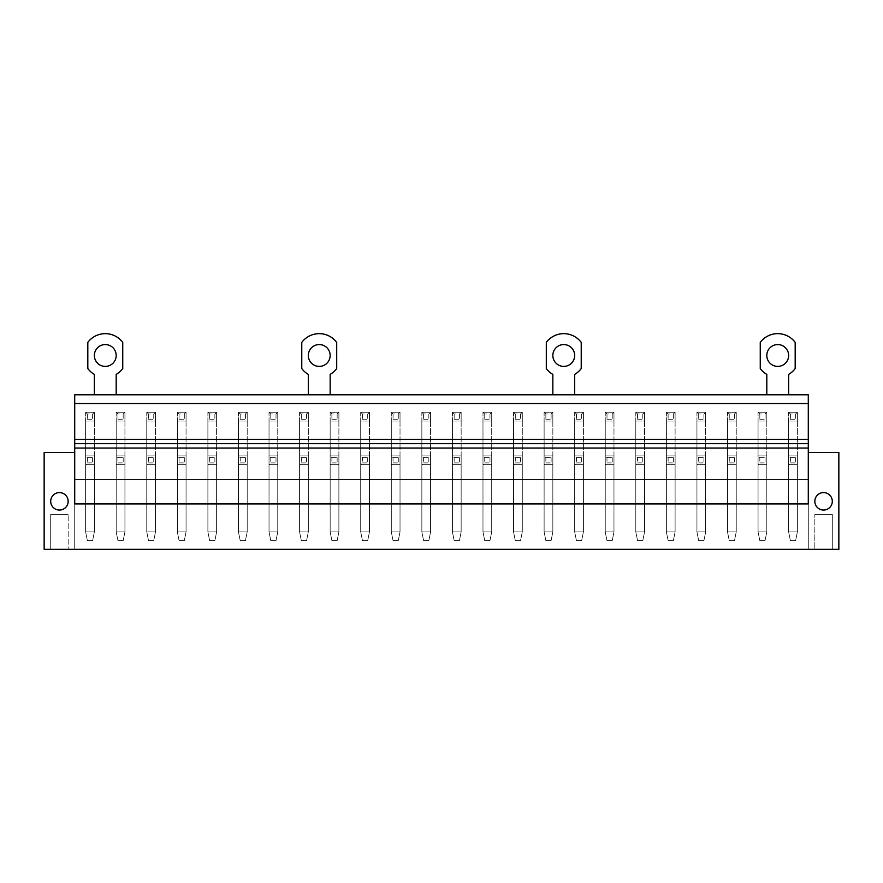<?xml version="1.0" encoding="UTF-8"?>
<svg xmlns="http://www.w3.org/2000/svg" width="883" height="883" viewBox="0 0 883 883"><rect width="100%" height="100%" fill="white"/><g stroke="black" fill="none" stroke-linecap="round" stroke-linejoin="round"><path stroke-width="0.66" stroke-dasharray="4.42 3.31" d="M94.36 394.778L94.36 374.392A21.898 21.898 0 0 1 87.814 368.575L87.814 342.383A21.832 21.832 0 0 1 122.748 342.383L122.748 368.575A21.898 21.898 0 0 1 116.192 374.392L116.192 394.778L74.713 394.778L74.713 503.939L74.713 452.416L44.15 452.416L74.713 452.416L44.15 452.416L44.15 549.347L838.85 549.347L44.15 549.347L44.15 452.416L44.15 549.347L838.85 549.347L838.85 452.416L838.85 549.347L838.85 452.416L808.287 452.416L808.287 394.778L766.808 394.778L766.808 374.392A21.898 21.898 0 0 1 760.252 368.575L760.252 342.383A21.832 21.832 0 0 1 795.186 342.383L795.186 368.575A21.898 21.898 0 0 1 788.64 374.392L788.64 394.778M832.305 549.347L814.832 549.347L832.305 549.347L832.305 514.425L814.832 514.425L832.305 514.425L814.832 514.425L832.305 514.425L832.305 549.347L814.832 549.347L814.832 514.425L814.832 549.347L832.305 549.347M74.713 549.347L808.287 549.347L808.287 479.491L808.287 549.347L808.287 479.491L808.287 549.347L74.713 549.347L74.713 479.491L808.287 479.491L74.713 479.491L74.713 549.347L808.287 549.347L74.713 549.347L74.713 479.491L808.287 479.491L74.713 479.491L74.713 549.347M50.695 549.347L68.168 549.347L50.695 549.347L68.168 549.347L50.695 549.347L50.695 514.425L68.168 514.425L68.168 549.347L68.168 514.425L50.695 514.425L68.168 514.425L50.695 514.425L50.695 549.347M116.192 394.778L308.322 394.778L308.322 374.392A21.898 21.898 0 0 1 301.776 368.575L301.776 342.383A21.832 21.832 0 0 1 336.699 342.383L336.699 368.575A21.898 21.898 0 0 1 330.154 374.392L330.154 394.778L552.846 394.778L552.846 374.392A21.898 21.898 0 0 1 546.301 368.575L546.301 342.383A21.832 21.832 0 0 1 581.224 342.383L581.224 368.575A21.898 21.898 0 0 1 574.678 374.392L574.678 394.778L766.808 394.778M319.238 366.401A10.916 10.916 0 0 1 308.322 355.485A10.916 10.916 0 0 1 319.238 344.569A10.916 10.916 0 0 1 330.154 355.485A10.916 10.916 0 0 1 319.238 366.401M814.832 501.323A8.731 8.731 0 0 1 823.563 492.593A8.731 8.731 0 0 1 832.305 501.323A8.731 8.731 0 0 1 823.563 510.054A8.731 8.731 0 0 1 814.832 501.323A8.731 8.731 0 0 0 823.563 510.054A8.731 8.731 0 0 0 832.305 501.323A8.731 8.731 0 0 0 823.563 492.593A8.731 8.731 0 0 0 814.832 501.323A8.731 8.731 0 0 1 823.563 492.593A8.731 8.731 0 0 1 832.305 501.323A8.731 8.731 0 0 1 823.563 510.054A8.731 8.731 0 0 1 814.832 501.323M50.695 501.323A8.731 8.731 0 0 1 59.437 492.593A8.731 8.731 0 0 1 68.168 501.323A8.731 8.731 0 0 1 59.437 510.054A8.731 8.731 0 0 1 50.695 501.323A8.731 8.731 0 0 0 59.437 510.054A8.731 8.731 0 0 0 68.168 501.323A8.731 8.731 0 0 0 59.437 492.593A8.731 8.731 0 0 0 50.695 501.323A8.731 8.731 0 0 1 59.437 492.593A8.731 8.731 0 0 1 68.168 501.323A8.731 8.731 0 0 1 59.437 510.054A8.731 8.731 0 0 1 50.695 501.323M105.276 344.569A10.916 10.916 0 0 1 116.192 355.485A10.916 10.916 0 0 1 105.276 366.401A10.916 10.916 0 0 1 94.36 355.485A10.916 10.916 0 0 1 105.276 344.569M777.724 366.401A10.916 10.916 0 0 1 766.808 355.485A10.916 10.916 0 0 1 777.724 344.569A10.916 10.916 0 0 1 788.64 355.485A10.916 10.916 0 0 1 777.724 366.401M563.762 344.569A10.916 10.916 0 0 1 574.678 355.485A10.916 10.916 0 0 1 563.762 366.401A10.916 10.916 0 0 1 552.846 355.485A10.916 10.916 0 0 1 563.762 344.569M87.373 457.659L92.616 457.659L94.36 455.904L94.36 531.886L85.629 531.886L94.36 531.886L92.616 540.617L94.36 531.886L94.36 420.981L85.629 420.981L94.36 420.981L85.629 420.981L85.629 412.24L94.36 412.24L94.36 420.981L85.629 420.981L85.629 531.886L85.629 412.24L94.36 412.24L85.629 412.24L94.36 412.24L94.36 531.886L85.629 531.886L87.373 540.617L92.616 540.617L87.373 540.617L85.629 531.886L85.629 464.646L94.36 464.646L85.629 464.646L85.629 455.904L85.629 479.491L85.629 455.904L94.36 455.904L94.36 464.646L85.629 464.646L94.36 464.646L94.36 479.491L94.36 455.904L85.629 455.904L94.36 455.904L94.36 531.886L92.616 540.617L87.373 540.617L85.629 531.886L85.629 455.904L87.373 457.659L87.373 462.891L85.629 464.646M117.947 457.659L123.178 457.659L124.933 455.904L124.933 531.886L116.192 531.886L124.933 531.886L123.178 540.617L124.933 531.886L124.933 420.981L116.192 420.981L124.933 420.981L116.192 420.981L116.192 412.24L124.933 412.24L124.933 420.981L116.192 420.981L116.192 531.886L116.192 412.24L124.933 412.24L116.192 412.24L124.933 412.24L124.933 531.886L116.192 531.886L117.947 540.617L123.178 540.617L117.947 540.617L116.192 531.886L116.192 464.646L124.933 464.646L116.192 464.646L116.192 455.904L116.192 479.491L116.192 455.904L124.933 455.904L124.933 464.646L116.192 464.646L124.933 464.646L124.933 479.491L124.933 455.904L116.192 455.904L124.933 455.904L124.933 531.886L123.178 540.617L117.947 540.617L116.192 531.886L116.192 455.904L117.947 457.659L117.947 462.891L116.192 464.646M148.51 457.659L153.752 457.659L155.496 455.904L155.496 531.886L146.766 531.886L155.496 531.886L153.752 540.617L155.496 531.886L155.496 420.981L146.766 420.981L155.496 420.981L146.766 420.981L146.766 412.24L155.496 412.24L155.496 420.981L146.766 420.981L146.766 531.886L146.766 412.24L155.496 412.24L146.766 412.24L155.496 412.24L155.496 531.886L146.766 531.886L148.51 540.617L153.752 540.617L148.51 540.617L146.766 531.886L146.766 464.646L155.496 464.646L146.766 464.646L146.766 455.904L146.766 479.491L146.766 455.904L155.496 455.904L155.496 464.646L146.766 464.646L155.496 464.646L155.496 479.491L155.496 455.904L146.766 455.904L155.496 455.904L155.496 531.886L153.752 540.617L148.51 540.617L146.766 531.886L146.766 455.904L148.51 457.659L148.51 462.891L146.766 464.646M179.072 457.659L184.315 457.659L186.059 455.904L186.059 531.886L177.328 531.886L186.059 531.886L184.315 540.617L186.059 531.886L186.059 420.981L177.328 420.981L186.059 420.981L177.328 420.981L177.328 412.24L186.059 412.24L186.059 420.981L177.328 420.981L177.328 531.886L177.328 412.24L186.059 412.24L177.328 412.24L186.059 412.24L186.059 531.886L177.328 531.886L179.072 540.617L184.315 540.617L179.072 540.617L177.328 531.886L177.328 464.646L186.059 464.646L177.328 464.646L177.328 455.904L177.328 479.491L177.328 455.904L186.059 455.904L186.059 464.646L177.328 464.646L186.059 464.646L186.059 479.491L186.059 455.904L177.328 455.904L186.059 455.904L186.059 531.886L184.315 540.617L179.072 540.617L177.328 531.886L177.328 455.904L179.072 457.659L179.072 462.891L177.328 464.646M209.635 457.659L214.878 457.659L216.622 455.904L216.622 531.886L207.891 531.886L216.622 531.886L214.878 540.617L216.622 531.886L216.622 420.981L207.891 420.981L216.622 420.981L207.891 420.981L207.891 412.24L216.622 412.24L216.622 420.981L207.891 420.981L207.891 531.886L207.891 412.24L216.622 412.24L207.891 412.24L216.622 412.24L216.622 531.886L207.891 531.886L209.635 540.617L214.878 540.617L209.635 540.617L207.891 531.886L207.891 464.646L216.622 464.646L207.891 464.646L207.891 455.904L207.891 479.491L207.891 455.904L216.622 455.904L216.622 464.646L207.891 464.646L216.622 464.646L216.622 479.491L216.622 455.904L207.891 455.904L216.622 455.904L216.622 531.886L214.878 540.617L209.635 540.617L207.891 531.886L207.891 455.904L209.635 457.659L209.635 462.891L207.891 464.646M240.209 457.659L245.441 457.659L247.196 455.904L247.196 531.886L238.454 531.886L247.196 531.886L245.441 540.617L247.196 531.886L247.196 420.981L238.454 420.981L247.196 420.981L238.454 420.981L238.454 412.24L247.196 412.24L247.196 420.981L238.454 420.981L238.454 531.886L238.454 412.24L247.196 412.24L238.454 412.24L247.196 412.24L247.196 531.886L238.454 531.886L240.209 540.617L245.441 540.617L240.209 540.617L238.454 531.886L238.454 464.646L247.196 464.646L238.454 464.646L238.454 455.904L238.454 479.491L238.454 455.904L247.196 455.904L247.196 464.646L238.454 464.646L247.196 464.646L247.196 479.491L247.196 455.904L238.454 455.904L247.196 455.904L247.196 531.886L245.441 540.617L240.209 540.617L238.454 531.886L238.454 455.904L240.209 457.659L240.209 462.891L238.454 464.646M270.772 457.659L276.015 457.659L277.759 455.904L277.759 531.886L269.028 531.886L277.759 531.886L276.015 540.617L277.759 531.886L277.759 420.981L269.028 420.981L277.759 420.981L269.028 420.981L269.028 412.24L277.759 412.24L277.759 420.981L269.028 420.981L269.028 531.886L269.028 412.24L277.759 412.24L269.028 412.24L277.759 412.24L277.759 531.886L269.028 531.886L270.772 540.617L276.015 540.617L270.772 540.617L269.028 531.886L269.028 464.646L277.759 464.646L269.028 464.646L269.028 455.904L269.028 479.491L269.028 455.904L277.759 455.904L277.759 464.646L269.028 464.646L277.759 464.646L277.759 479.491L277.759 455.904L269.028 455.904L277.759 455.904L277.759 531.886L276.015 540.617L270.772 540.617L269.028 531.886L269.028 455.904L270.772 457.659L270.772 462.891L269.028 464.646M301.335 457.659L306.578 457.659L308.322 455.904L308.322 531.886L299.591 531.886L308.322 531.886L306.578 540.617L308.322 531.886L308.322 420.981L299.591 420.981L308.322 420.981L299.591 420.981L299.591 412.24L308.322 412.24L308.322 420.981L299.591 420.981L299.591 531.886L299.591 412.24L308.322 412.24L299.591 412.24L308.322 412.24L308.322 531.886L299.591 531.886L301.335 540.617L306.578 540.617L301.335 540.617L299.591 531.886L299.591 464.646L308.322 464.646L299.591 464.646L299.591 455.904L299.591 479.491L299.591 455.904L308.322 455.904L308.322 464.646L299.591 464.646L308.322 464.646L308.322 479.491L308.322 455.904L299.591 455.904L308.322 455.904L308.322 531.886L306.578 540.617L301.335 540.617L299.591 531.886L299.591 455.904L301.335 457.659L301.335 462.891L299.591 464.646M331.898 457.659L337.14 457.659L338.884 455.904L338.884 531.886L330.154 531.886L338.884 531.886L337.14 540.617L338.884 531.886L338.884 420.981L330.154 420.981L338.884 420.981L330.154 420.981L330.154 412.24L338.884 412.24L338.884 420.981L330.154 420.981L330.154 531.886L330.154 412.24L338.884 412.24L330.154 412.24L338.884 412.24L338.884 531.886L330.154 531.886L331.898 540.617L337.14 540.617L331.898 540.617L330.154 531.886L330.154 464.646L338.884 464.646L330.154 464.646L330.154 455.904L330.154 479.491L330.154 455.904L338.884 455.904L338.884 464.646L330.154 464.646L338.884 464.646L338.884 479.491L338.884 455.904L330.154 455.904L338.884 455.904L338.884 531.886L337.14 540.617L331.898 540.617L330.154 531.886L330.154 455.904L331.898 457.659L331.898 462.891L330.154 464.646M362.471 457.659L367.703 457.659L369.458 455.904L369.458 531.886L360.717 531.886L369.458 531.886L367.703 540.617L369.458 531.886L369.458 420.981L360.717 420.981L369.458 420.981L360.717 420.981L360.717 412.24L369.458 412.24L369.458 420.981L360.717 420.981L360.717 531.886L360.717 412.24L369.458 412.24L360.717 412.24L369.458 412.24L369.458 531.886L360.717 531.886L362.471 540.617L367.703 540.617L362.471 540.617L360.717 531.886L360.717 464.646L369.458 464.646L360.717 464.646L360.717 455.904L360.717 479.491L360.717 455.904L369.458 455.904L369.458 464.646L360.717 464.646L369.458 464.646L369.458 479.491L369.458 455.904L360.717 455.904L369.458 455.904L369.458 531.886L367.703 540.617L362.471 540.617L360.717 531.886L360.717 455.904L362.471 457.659L362.471 462.891L360.717 464.646M393.034 457.659L398.277 457.659L400.021 455.904L400.021 531.886L391.29 531.886L400.021 531.886L398.277 540.617L400.021 531.886L400.021 420.981L391.29 420.981L400.021 420.981L391.29 420.981L391.29 412.24L400.021 412.24L400.021 420.981L391.29 420.981L391.29 531.886L391.29 412.24L400.021 412.24L391.29 412.24L400.021 412.24L400.021 531.886L391.29 531.886L393.034 540.617L398.277 540.617L393.034 540.617L391.29 531.886L391.29 464.646L400.021 464.646L391.29 464.646L391.29 455.904L391.29 479.491L391.29 455.904L400.021 455.904L400.021 464.646L391.29 464.646L400.021 464.646L400.021 479.491L400.021 455.904L391.29 455.904L400.021 455.904L400.021 531.886L398.277 540.617L393.034 540.617L391.29 531.886L391.29 455.904L393.034 457.659L393.034 462.891L391.29 464.646M423.597 457.659L428.84 457.659L430.584 455.904L430.584 531.886L421.853 531.886L430.584 531.886L428.84 540.617L430.584 531.886L430.584 420.981L421.853 420.981L430.584 420.981L421.853 420.981L421.853 412.24L430.584 412.24L430.584 420.981L421.853 420.981L421.853 531.886L421.853 412.24L430.584 412.24L421.853 412.24L430.584 412.24L430.584 531.886L421.853 531.886L423.597 540.617L428.84 540.617L423.597 540.617L421.853 531.886L421.853 464.646L430.584 464.646L421.853 464.646L421.853 455.904L421.853 479.491L421.853 455.904L430.584 455.904L430.584 464.646L421.853 464.646L430.584 464.646L430.584 479.491L430.584 455.904L421.853 455.904L430.584 455.904L430.584 531.886L428.84 540.617L423.597 540.617L421.853 531.886L421.853 455.904L423.597 457.659L423.597 462.891L421.853 464.646M454.16 457.659L459.403 457.659L461.147 455.904L461.147 531.886L452.416 531.886L461.147 531.886L459.403 540.617L461.147 531.886L461.147 420.981L452.416 420.981L461.147 420.981L452.416 420.981L452.416 412.24L461.147 412.24L461.147 420.981L452.416 420.981L452.416 531.886L452.416 412.24L461.147 412.24L452.416 412.24L461.147 412.24L461.147 531.886L452.416 531.886L454.16 540.617L459.403 540.617L454.16 540.617L452.416 531.886L452.416 464.646L461.147 464.646L452.416 464.646L452.416 455.904L452.416 479.491L452.416 455.904L461.147 455.904L461.147 464.646L452.416 464.646L461.147 464.646L461.147 479.491L461.147 455.904L452.416 455.904L461.147 455.904L461.147 531.886L459.403 540.617L454.16 540.617L452.416 531.886L452.416 455.904L454.16 457.659L454.16 462.891L452.416 464.646M484.723 457.659L489.966 457.659L491.71 455.904L491.71 531.886L482.979 531.886L491.71 531.886L489.966 540.617L491.71 531.886L491.71 420.981L482.979 420.981L491.71 420.981L482.979 420.981L482.979 412.24L491.71 412.24L491.71 420.981L482.979 420.981L482.979 531.886L482.979 412.24L491.71 412.24L482.979 412.24L491.71 412.24L491.71 531.886L482.979 531.886L484.723 540.617L489.966 540.617L484.723 540.617L482.979 531.886L482.979 464.646L491.71 464.646L482.979 464.646L482.979 455.904L482.979 479.491L482.979 455.904L491.71 455.904L491.71 464.646L482.979 464.646L491.71 464.646L491.71 479.491L491.71 455.904L482.979 455.904L491.71 455.904L491.71 531.886L489.966 540.617L484.723 540.617L482.979 531.886L482.979 455.904L484.723 457.659L484.723 462.891L482.979 464.646M515.297 457.659L520.529 457.659L522.283 455.904L522.283 531.886L513.542 531.886L522.283 531.886L520.529 540.617L522.283 531.886L522.283 420.981L513.542 420.981L522.283 420.981L513.542 420.981L513.542 412.24L522.283 412.24L522.283 420.981L513.542 420.981L513.542 531.886L513.542 412.24L522.283 412.24L513.542 412.24L522.283 412.24L522.283 531.886L513.542 531.886L515.297 540.617L520.529 540.617L515.297 540.617L513.542 531.886L513.542 464.646L522.283 464.646L513.542 464.646L513.542 455.904L513.542 479.491L513.542 455.904L522.283 455.904L522.283 464.646L513.542 464.646L522.283 464.646L522.283 479.491L522.283 455.904L513.542 455.904L522.283 455.904L522.283 531.886L520.529 540.617L515.297 540.617L513.542 531.886L513.542 455.904L515.297 457.659L515.297 462.891L513.542 464.646M545.86 457.659L551.102 457.659L552.846 455.904L552.846 531.886L544.116 531.886L552.846 531.886L551.102 540.617L552.846 531.886L552.846 420.981L544.116 420.981L552.846 420.981L544.116 420.981L544.116 412.24L552.846 412.24L552.846 420.981L544.116 420.981L544.116 531.886L544.116 412.24L552.846 412.24L544.116 412.24L552.846 412.24L552.846 531.886L544.116 531.886L545.86 540.617L551.102 540.617L545.86 540.617L544.116 531.886L544.116 464.646L552.846 464.646L544.116 464.646L544.116 455.904L544.116 479.491L544.116 455.904L552.846 455.904L552.846 464.646L544.116 464.646L552.846 464.646L552.846 479.491L552.846 455.904L544.116 455.904L552.846 455.904L552.846 531.886L551.102 540.617L545.86 540.617L544.116 531.886L544.116 455.904L545.86 457.659L545.86 462.891L544.116 464.646M576.422 457.659L581.665 457.659L583.409 455.904L583.409 531.886L574.678 531.886L583.409 531.886L581.665 540.617L583.409 531.886L583.409 420.981L574.678 420.981L583.409 420.981L574.678 420.981L574.678 412.24L583.409 412.24L583.409 420.981L574.678 420.981L574.678 531.886L574.678 412.24L583.409 412.24L574.678 412.24L583.409 412.24L583.409 531.886L574.678 531.886L576.422 540.617L581.665 540.617L576.422 540.617L574.678 531.886L574.678 464.646L583.409 464.646L574.678 464.646L574.678 455.904L574.678 479.491L574.678 455.904L583.409 455.904L583.409 464.646L574.678 464.646L583.409 464.646L583.409 479.491L583.409 455.904L574.678 455.904L583.409 455.904L583.409 531.886L581.665 540.617L576.422 540.617L574.678 531.886L574.678 455.904L576.422 457.659L576.422 462.891L574.678 464.646M606.985 457.659L612.228 457.659L613.972 455.904L613.972 531.886L605.241 531.886L613.972 531.886L612.228 540.617L613.972 531.886L613.972 420.981L605.241 420.981L613.972 420.981L605.241 420.981L605.241 412.24L613.972 412.24L613.972 420.981L605.241 420.981L605.241 531.886L605.241 412.24L613.972 412.24L605.241 412.24L613.972 412.24L613.972 531.886L605.241 531.886L606.985 540.617L612.228 540.617L606.985 540.617L605.241 531.886L605.241 464.646L613.972 464.646L605.241 464.646L605.241 455.904L605.241 479.491L605.241 455.904L613.972 455.904L613.972 464.646L605.241 464.646L613.972 464.646L613.972 479.491L613.972 455.904L605.241 455.904L613.972 455.904L613.972 531.886L612.228 540.617L606.985 540.617L605.241 531.886L605.241 455.904L606.985 457.659L606.985 462.891L605.241 464.646M637.559 457.659L642.791 457.659L644.546 455.904L644.546 531.886L635.804 531.886L644.546 531.886L642.791 540.617L644.546 531.886L644.546 420.981L635.804 420.981L644.546 420.981L635.804 420.981L635.804 412.24L644.546 412.24L644.546 420.981L635.804 420.981L635.804 531.886L635.804 412.24L644.546 412.24L635.804 412.24L644.546 412.24L644.546 531.886L635.804 531.886L637.559 540.617L642.791 540.617L637.559 540.617L635.804 531.886L635.804 464.646L644.546 464.646L635.804 464.646L635.804 455.904L635.804 479.491L635.804 455.904L644.546 455.904L644.546 464.646L635.804 464.646L644.546 464.646L644.546 479.491L644.546 455.904L635.804 455.904L644.546 455.904L644.546 531.886L642.791 540.617L637.559 540.617L635.804 531.886L635.804 455.904L637.559 457.659L637.559 462.891L635.804 464.646M668.122 457.659L673.365 457.659L675.109 455.904L675.109 531.886L666.378 531.886L675.109 531.886L673.365 540.617L675.109 531.886L675.109 420.981L666.378 420.981L675.109 420.981L666.378 420.981L666.378 412.24L675.109 412.24L675.109 420.981L666.378 420.981L666.378 531.886L666.378 412.24L675.109 412.24L666.378 412.24L675.109 412.24L675.109 531.886L666.378 531.886L668.122 540.617L673.365 540.617L668.122 540.617L666.378 531.886L666.378 464.646L675.109 464.646L666.378 464.646L666.378 455.904L666.378 479.491L666.378 455.904L675.109 455.904L675.109 464.646L666.378 464.646L675.109 464.646L675.109 479.491L675.109 455.904L666.378 455.904L675.109 455.904L675.109 531.886L673.365 540.617L668.122 540.617L666.378 531.886L666.378 455.904L668.122 457.659L668.122 462.891L666.378 464.646M698.685 457.659L703.928 457.659L705.672 455.904L705.672 531.886L696.941 531.886L705.672 531.886L703.928 540.617L705.672 531.886L705.672 420.981L696.941 420.981L705.672 420.981L696.941 420.981L696.941 412.24L705.672 412.24L705.672 420.981L696.941 420.981L696.941 531.886L696.941 412.24L705.672 412.24L696.941 412.24L705.672 412.24L705.672 531.886L696.941 531.886L698.685 540.617L703.928 540.617L698.685 540.617L696.941 531.886L696.941 464.646L705.672 464.646L696.941 464.646L696.941 455.904L696.941 479.491L696.941 455.904L705.672 455.904L705.672 464.646L696.941 464.646L705.672 464.646L705.672 479.491L705.672 455.904L696.941 455.904L705.672 455.904L705.672 531.886L703.928 540.617L698.685 540.617L696.941 531.886L696.941 455.904L698.685 457.659L698.685 462.891L696.941 464.646M729.248 457.659L734.49 457.659L736.234 455.904L736.234 531.886L727.504 531.886L736.234 531.886L734.49 540.617L736.234 531.886L736.234 420.981L727.504 420.981L736.234 420.981L727.504 420.981L727.504 412.24L736.234 412.24L736.234 420.981L727.504 420.981L727.504 531.886L727.504 412.24L736.234 412.24L727.504 412.24L736.234 412.24L736.234 531.886L727.504 531.886L729.248 540.617L734.49 540.617L729.248 540.617L727.504 531.886L727.504 464.646L736.234 464.646L727.504 464.646L727.504 455.904L727.504 479.491L727.504 455.904L736.234 455.904L736.234 464.646L727.504 464.646L736.234 464.646L736.234 479.491L736.234 455.904L727.504 455.904L736.234 455.904L736.234 531.886L734.49 540.617L729.248 540.617L727.504 531.886L727.504 455.904L729.248 457.659L729.248 462.891L727.504 464.646M759.822 457.659L765.053 457.659L766.808 455.904L766.808 531.886L758.067 531.886L766.808 531.886L765.053 540.617L766.808 531.886L766.808 420.981L758.067 420.981L766.808 420.981L758.067 420.981L758.067 412.24L766.808 412.24L766.808 420.981L758.067 420.981L758.067 531.886L758.067 412.24L766.808 412.24L758.067 412.24L766.808 412.24L766.808 531.886L758.067 531.886L759.822 540.617L765.053 540.617L759.822 540.617L758.067 531.886L758.067 464.646L766.808 464.646L758.067 464.646L758.067 455.904L758.067 479.491L758.067 455.904L766.808 455.904L766.808 464.646L758.067 464.646L766.808 464.646L766.808 479.491L766.808 455.904L758.067 455.904L766.808 455.904L766.808 531.886L765.053 540.617L759.822 540.617L758.067 531.886L758.067 455.904L759.822 457.659L759.822 462.891L758.067 464.646M790.384 457.659L795.627 457.659L797.371 455.904L797.371 531.886L788.64 531.886L797.371 531.886L795.627 540.617L797.371 531.886L797.371 420.981L788.64 420.981L797.371 420.981L788.64 420.981L788.64 412.24L797.371 412.24L797.371 420.981L788.64 420.981L788.64 531.886L788.64 412.24L797.371 412.24L788.64 412.24L797.371 412.24L797.371 531.886L788.64 531.886L790.384 540.617L795.627 540.617L790.384 540.617L788.64 531.886L788.64 464.646L797.371 464.646L788.64 464.646L788.64 455.904L788.64 479.491L788.64 455.904L797.371 455.904L797.371 464.646L788.64 464.646L797.371 464.646L797.371 479.491L797.371 455.904L788.64 455.904L797.371 455.904L797.371 531.886L795.627 540.617L790.384 540.617L788.64 531.886L788.64 455.904L790.384 457.659L790.384 462.891L788.64 464.646M808.287 452.416L838.85 452.416L808.287 452.416L808.287 503.939L808.287 452.416L808.287 503.939L74.713 503.939L808.287 503.939L74.713 503.939L74.713 452.416M574.678 394.778L552.846 394.778M330.154 394.778L308.322 394.778M94.36 479.491L85.629 479.491L94.36 479.491M124.933 479.491L116.192 479.491L124.933 479.491M155.496 479.491L146.766 479.491L155.496 479.491M186.059 479.491L177.328 479.491L186.059 479.491M216.622 479.491L207.891 479.491L216.622 479.491M247.196 479.491L238.454 479.491L247.196 479.491M277.759 479.491L269.028 479.491L277.759 479.491M308.322 479.491L299.591 479.491L308.322 479.491M338.884 479.491L330.154 479.491L338.884 479.491M369.458 479.491L360.717 479.491L369.458 479.491M400.021 479.491L391.29 479.491L400.021 479.491M430.584 479.491L421.853 479.491L430.584 479.491M461.147 479.491L452.416 479.491L461.147 479.491M491.71 479.491L482.979 479.491L491.71 479.491M522.283 479.491L513.542 479.491L522.283 479.491M552.846 479.491L544.116 479.491L552.846 479.491M583.409 479.491L574.678 479.491L583.409 479.491M613.972 479.491L605.241 479.491L613.972 479.491M644.546 479.491L635.804 479.491L644.546 479.491M675.109 479.491L666.378 479.491L675.109 479.491M705.672 479.491L696.941 479.491L705.672 479.491M736.234 479.491L727.504 479.491L736.234 479.491M766.808 479.491L758.067 479.491L766.808 479.491M797.371 479.491L788.64 479.491L797.371 479.491M85.629 412.24L87.373 413.995L92.616 413.995L94.36 412.24M92.616 413.995L92.616 419.226L94.36 420.981M87.373 413.995L87.373 419.226L85.629 420.981M87.373 419.226L92.616 419.226M85.629 531.886L87.373 540.617L92.616 540.617L94.36 531.886L85.629 531.886M94.36 455.904L85.629 455.904M87.373 462.891L92.616 462.891L94.36 464.646M92.616 457.659L92.616 462.891M116.192 412.24L117.947 413.995L123.178 413.995L124.933 412.24M123.178 413.995L123.178 419.226L124.933 420.981M117.947 413.995L117.947 419.226L116.192 420.981M117.947 419.226L123.178 419.226M116.192 531.886L117.947 540.617L123.178 540.617L124.933 531.886L116.192 531.886M124.933 455.904L116.192 455.904M117.947 462.891L123.178 462.891L124.933 464.646M123.178 457.659L123.178 462.891M146.766 412.24L148.51 413.995L153.752 413.995L155.496 412.24M153.752 413.995L153.752 419.226L155.496 420.981M148.51 413.995L148.51 419.226L146.766 420.981M148.51 419.226L153.752 419.226M146.766 531.886L148.51 540.617L153.752 540.617L155.496 531.886L146.766 531.886M155.496 455.904L146.766 455.904M148.51 462.891L153.752 462.891L155.496 464.646M153.752 457.659L153.752 462.891M177.328 412.24L179.072 413.995L184.315 413.995L186.059 412.24M184.315 413.995L184.315 419.226L186.059 420.981M179.072 413.995L179.072 419.226L177.328 420.981M179.072 419.226L184.315 419.226M177.328 531.886L179.072 540.617L184.315 540.617L186.059 531.886L177.328 531.886M186.059 455.904L177.328 455.904M179.072 462.891L184.315 462.891L186.059 464.646M184.315 457.659L184.315 462.891M207.891 412.24L209.635 413.995L214.878 413.995L216.622 412.24M214.878 413.995L214.878 419.226L216.622 420.981M209.635 413.995L209.635 419.226L207.891 420.981M209.635 419.226L214.878 419.226M207.891 531.886L209.635 540.617L214.878 540.617L216.622 531.886L207.891 531.886M216.622 455.904L207.891 455.904M209.635 462.891L214.878 462.891L216.622 464.646M214.878 457.659L214.878 462.891M238.454 412.24L240.209 413.995L245.441 413.995L247.196 412.24M245.441 413.995L245.441 419.226L247.196 420.981M240.209 413.995L240.209 419.226L238.454 420.981M240.209 419.226L245.441 419.226M238.454 531.886L240.209 540.617L245.441 540.617L247.196 531.886L238.454 531.886M247.196 455.904L238.454 455.904M240.209 462.891L245.441 462.891L247.196 464.646M245.441 457.659L245.441 462.891M269.028 412.24L270.772 413.995L276.015 413.995L277.759 412.24M276.015 413.995L276.015 419.226L277.759 420.981M270.772 413.995L270.772 419.226L269.028 420.981M270.772 419.226L276.015 419.226M269.028 531.886L270.772 540.617L276.015 540.617L277.759 531.886L269.028 531.886M277.759 455.904L269.028 455.904M270.772 462.891L276.015 462.891L277.759 464.646M276.015 457.659L276.015 462.891M299.591 412.24L301.335 413.995L306.578 413.995L308.322 412.24M306.578 413.995L306.578 419.226L308.322 420.981M301.335 413.995L301.335 419.226L299.591 420.981M301.335 419.226L306.578 419.226M299.591 531.886L301.335 540.617L306.578 540.617L308.322 531.886L299.591 531.886M308.322 455.904L299.591 455.904M301.335 462.891L306.578 462.891L308.322 464.646M306.578 457.659L306.578 462.891M330.154 412.24L331.898 413.995L337.14 413.995L338.884 412.24M337.14 413.995L337.14 419.226L338.884 420.981M331.898 413.995L331.898 419.226L330.154 420.981M331.898 419.226L337.14 419.226M330.154 531.886L331.898 540.617L337.14 540.617L338.884 531.886L330.154 531.886M338.884 455.904L330.154 455.904M331.898 462.891L337.14 462.891L338.884 464.646M337.14 457.659L337.14 462.891M360.717 412.24L362.471 413.995L367.703 413.995L369.458 412.24M367.703 413.995L367.703 419.226L369.458 420.981M362.471 413.995L362.471 419.226L360.717 420.981M362.471 419.226L367.703 419.226M360.717 531.886L362.471 540.617L367.703 540.617L369.458 531.886L360.717 531.886M369.458 455.904L360.717 455.904M362.471 462.891L367.703 462.891L369.458 464.646M367.703 457.659L367.703 462.891M391.29 412.24L393.034 413.995L398.277 413.995L400.021 412.24M398.277 413.995L398.277 419.226L400.021 420.981M393.034 413.995L393.034 419.226L391.29 420.981M393.034 419.226L398.277 419.226M391.29 531.886L393.034 540.617L398.277 540.617L400.021 531.886L391.29 531.886M400.021 455.904L391.29 455.904M393.034 462.891L398.277 462.891L400.021 464.646M398.277 457.659L398.277 462.891M421.853 412.24L423.597 413.995L428.84 413.995L430.584 412.24M428.84 413.995L428.84 419.226L430.584 420.981M423.597 413.995L423.597 419.226L421.853 420.981M423.597 419.226L428.84 419.226M421.853 531.886L423.597 540.617L428.84 540.617L430.584 531.886L421.853 531.886M430.584 455.904L421.853 455.904M423.597 462.891L428.84 462.891L430.584 464.646M428.84 457.659L428.84 462.891M452.416 412.24L454.16 413.995L459.403 413.995L461.147 412.24M459.403 413.995L459.403 419.226L461.147 420.981M454.16 413.995L454.16 419.226L452.416 420.981M454.16 419.226L459.403 419.226M452.416 531.886L454.16 540.617L459.403 540.617L461.147 531.886L452.416 531.886M461.147 455.904L452.416 455.904M454.16 462.891L459.403 462.891L461.147 464.646M459.403 457.659L459.403 462.891M482.979 412.24L484.723 413.995L489.966 413.995L491.71 412.24M489.966 413.995L489.966 419.226L491.71 420.981M484.723 413.995L484.723 419.226L482.979 420.981M484.723 419.226L489.966 419.226M482.979 531.886L484.723 540.617L489.966 540.617L491.71 531.886L482.979 531.886M491.71 455.904L482.979 455.904M484.723 462.891L489.966 462.891L491.71 464.646M489.966 457.659L489.966 462.891M513.542 412.24L515.297 413.995L520.529 413.995L522.283 412.24M520.529 413.995L520.529 419.226L522.283 420.981M515.297 413.995L515.297 419.226L513.542 420.981M515.297 419.226L520.529 419.226M513.542 531.886L515.297 540.617L520.529 540.617L522.283 531.886L513.542 531.886M522.283 455.904L513.542 455.904M515.297 462.891L520.529 462.891L522.283 464.646M520.529 457.659L520.529 462.891M544.116 412.24L545.86 413.995L551.102 413.995L552.846 412.24M551.102 413.995L551.102 419.226L552.846 420.981M545.86 413.995L545.86 419.226L544.116 420.981M545.86 419.226L551.102 419.226M544.116 531.886L545.86 540.617L551.102 540.617L552.846 531.886L544.116 531.886M552.846 455.904L544.116 455.904M545.86 462.891L551.102 462.891L552.846 464.646M551.102 457.659L551.102 462.891M574.678 412.24L576.422 413.995L581.665 413.995L583.409 412.24M581.665 413.995L581.665 419.226L583.409 420.981M576.422 413.995L576.422 419.226L574.678 420.981M576.422 419.226L581.665 419.226M574.678 531.886L576.422 540.617L581.665 540.617L583.409 531.886L574.678 531.886M583.409 455.904L574.678 455.904M576.422 462.891L581.665 462.891L583.409 464.646M581.665 457.659L581.665 462.891M605.241 412.24L606.985 413.995L612.228 413.995L613.972 412.24M612.228 413.995L612.228 419.226L613.972 420.981M606.985 413.995L606.985 419.226L605.241 420.981M606.985 419.226L612.228 419.226M605.241 531.886L606.985 540.617L612.228 540.617L613.972 531.886L605.241 531.886M613.972 455.904L605.241 455.904M606.985 462.891L612.228 462.891L613.972 464.646M612.228 457.659L612.228 462.891M635.804 412.24L637.559 413.995L642.791 413.995L644.546 412.24M642.791 413.995L642.791 419.226L644.546 420.981M637.559 413.995L637.559 419.226L635.804 420.981M637.559 419.226L642.791 419.226M635.804 531.886L637.559 540.617L642.791 540.617L644.546 531.886L635.804 531.886M644.546 455.904L635.804 455.904M637.559 462.891L642.791 462.891L644.546 464.646M642.791 457.659L642.791 462.891M666.378 412.24L668.122 413.995L673.365 413.995L675.109 412.24M673.365 413.995L673.365 419.226L675.109 420.981M668.122 413.995L668.122 419.226L666.378 420.981M668.122 419.226L673.365 419.226M666.378 531.886L668.122 540.617L673.365 540.617L675.109 531.886L666.378 531.886M675.109 455.904L666.378 455.904M668.122 462.891L673.365 462.891L675.109 464.646M673.365 457.659L673.365 462.891M696.941 412.24L698.685 413.995L703.928 413.995L705.672 412.24M703.928 413.995L703.928 419.226L705.672 420.981M698.685 413.995L698.685 419.226L696.941 420.981M698.685 419.226L703.928 419.226M696.941 531.886L698.685 540.617L703.928 540.617L705.672 531.886L696.941 531.886M705.672 455.904L696.941 455.904M698.685 462.891L703.928 462.891L705.672 464.646M703.928 457.659L703.928 462.891M727.504 412.24L729.248 413.995L734.49 413.995L736.234 412.24M734.49 413.995L734.49 419.226L736.234 420.981M729.248 413.995L729.248 419.226L727.504 420.981M729.248 419.226L734.49 419.226M727.504 531.886L729.248 540.617L734.49 540.617L736.234 531.886L727.504 531.886M736.234 455.904L727.504 455.904M729.248 462.891L734.49 462.891L736.234 464.646M734.49 457.659L734.49 462.891M758.067 412.24L759.822 413.995L765.053 413.995L766.808 412.24M765.053 413.995L765.053 419.226L766.808 420.981M759.822 413.995L759.822 419.226L758.067 420.981M759.822 419.226L765.053 419.226M758.067 531.886L759.822 540.617L765.053 540.617L766.808 531.886L758.067 531.886M766.808 455.904L758.067 455.904M759.822 462.891L765.053 462.891L766.808 464.646M765.053 457.659L765.053 462.891M788.64 412.24L790.384 413.995L795.627 413.995L797.371 412.24M795.627 413.995L795.627 419.226L797.371 420.981M790.384 413.995L790.384 419.226L788.64 420.981M790.384 419.226L795.627 419.226M788.64 531.886L790.384 540.617L795.627 540.617L797.371 531.886L788.64 531.886M797.371 455.904L788.64 455.904M790.384 462.891L795.627 462.891L797.371 464.646M795.627 457.659L795.627 462.891"/><path stroke-width="1.32" d="M808.287 439.315L808.287 394.778L74.713 394.778L74.713 503.939L808.287 503.939L808.287 443.685L74.713 443.685L808.287 443.685L808.287 439.315L74.713 439.315M94.36 394.778L94.36 374.392A21.898 21.898 0 0 1 87.814 368.575L87.814 342.383A21.832 21.832 0 0 1 122.748 342.383L122.748 368.575A21.898 21.898 0 0 1 116.192 374.392L116.192 394.778M308.322 394.778L308.322 374.392A21.898 21.898 0 0 1 301.776 368.575L301.776 342.383A21.832 21.832 0 0 1 336.699 342.383L336.699 368.575A21.898 21.898 0 0 1 330.154 374.392L330.154 394.778M552.846 394.778L552.846 374.392A21.898 21.898 0 0 1 546.301 368.575L546.301 342.383A21.832 21.832 0 0 1 581.224 342.383L581.224 368.575A21.898 21.898 0 0 1 574.678 374.392L574.678 394.778M766.808 394.778L766.808 374.392A21.898 21.898 0 0 1 760.252 368.575L760.252 342.383A21.832 21.832 0 0 1 795.186 342.383L795.186 368.575A21.898 21.898 0 0 1 788.64 374.392L788.64 394.778M319.238 344.569A10.916 10.916 0 0 0 308.322 355.485A10.916 10.916 0 0 0 319.238 366.401A10.916 10.916 0 0 0 330.154 355.485A10.916 10.916 0 0 0 319.238 344.569M105.276 366.401A10.916 10.916 0 0 0 116.192 355.485A10.916 10.916 0 0 0 105.276 344.569A10.916 10.916 0 0 0 94.36 355.485A10.916 10.916 0 0 0 105.276 366.401M777.724 344.569A10.916 10.916 0 0 0 766.808 355.485A10.916 10.916 0 0 0 777.724 366.401A10.916 10.916 0 0 0 788.64 355.485A10.916 10.916 0 0 0 777.724 344.569M563.762 366.401A10.916 10.916 0 0 0 574.678 355.485A10.916 10.916 0 0 0 563.762 344.569A10.916 10.916 0 0 0 552.846 355.485A10.916 10.916 0 0 0 563.762 366.401M808.287 452.416L838.85 452.416L838.85 549.347L44.15 549.347L44.15 452.416L74.713 452.416M832.305 501.323A8.731 8.731 0 0 0 823.563 492.593A8.731 8.731 0 0 0 814.832 501.323A8.731 8.731 0 0 0 823.563 510.054A8.731 8.731 0 0 0 832.305 501.323M68.168 501.323A8.731 8.731 0 0 0 59.437 492.593A8.731 8.731 0 0 0 50.695 501.323A8.731 8.731 0 0 0 59.437 510.054A8.731 8.731 0 0 0 68.168 501.323M808.287 403.509L74.713 403.509M808.287 448.045L74.713 448.045"/></g></svg>
